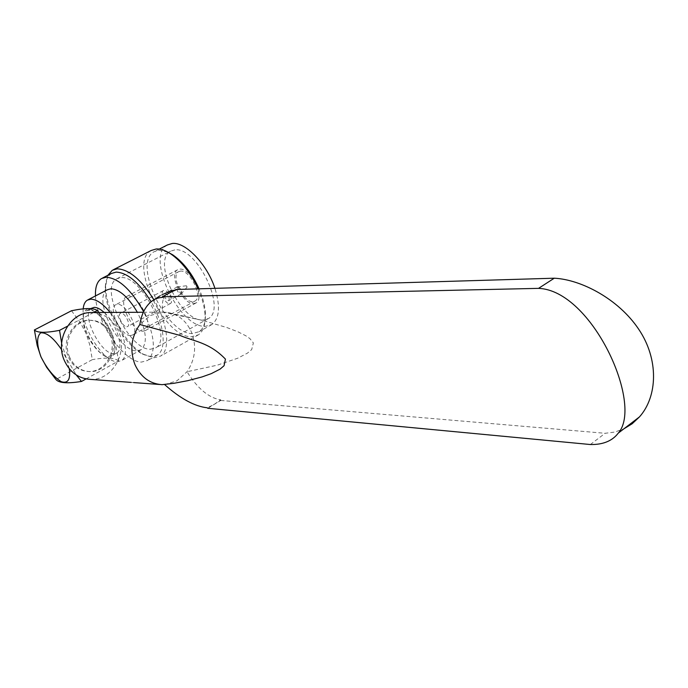 <?xml version="1.0" encoding="UTF-8"?>
<svg xmlns="http://www.w3.org/2000/svg" width="688" height="688" viewBox="0 0 688 688"><rect width="100%" height="100%" fill="white"/><g stroke="black" fill="none" stroke-linecap="round" stroke-linejoin="round"><path stroke-width="0.52" stroke-dasharray="3.44 2.58" d="M186.981 287.085L186.439 285.778L186.981 287.085M180.72 294.051L181.537 293.587C181.916 290.388 180.669 288.117 177.796 286.784L177.315 286.922C176.36 289.897 177.495 292.271 180.72 294.051M168.328 300.708L168.818 300.561C169.738 297.577 168.586 295.195 165.361 293.406L164.879 293.544C163.959 296.519 165.103 298.91 168.328 300.708M169.549 303.735L170.469 303.468C173.952 301.74 168.225 289.889 164.131 290.37L163.254 290.62C159.771 292.348 165.438 304.139 169.549 303.735M126.781 326.774L127.667 326.533C131.004 324.882 125.104 312.808 121.131 313.195L120.288 313.427C116.943 315.078 122.791 327.075 126.781 326.774M130.445 335.581L132.552 335.013C140.232 331.203 126.54 303.313 117.433 304.311L115.55 304.836C107.853 308.637 121.226 336.165 130.445 335.581M180.574 271.115L178.596 271.7C170.418 275.759 183.206 302.591 192.821 301.662L195.039 301.026C203.184 296.949 190.086 269.791 180.574 271.115M193.603 303.614L196.123 302.892C205.308 298.291 190.507 267.615 179.783 269.137L177.564 269.799C168.336 274.374 182.741 304.629 193.603 303.614M142.958 331.212L145.374 330.558C154.146 326.198 138.795 294.851 128.441 296.072L126.308 296.674C117.51 301.017 132.457 331.917 142.958 331.212M150.414 349.255L155.66 347.87C173.505 338.969 141.771 274.581 120.83 277.642L116.788 278.803C98.805 287.679 128.871 350.158 150.414 349.255M174.795 249.899L170.581 251.172C151.678 260.511 180.609 321.7 202.9 320.101L208.361 318.553C227.083 309.136 196.536 246.235 174.795 249.899M167.39 244.954C145.048 255.979 179.035 328.004 205.394 326.336L211.973 324.478C219.498 318.458 220.478 306.409 214.923 288.332M167.795 252.092L158.954 250.251L154.172 251.696C132.087 262.584 166.401 334.987 192.554 333.517L199.073 331.711C203.648 328.494 205.755 322.276 205.377 313.057C204.938 305.584 202.84 297.5 199.09 288.805M151.162 250.501C127.951 261.947 164.062 338.143 191.574 336.699L198.479 334.798C203.27 331.427 205.471 324.899 205.076 315.216C204.585 307.089 202.255 298.3 198.075 288.84M107.878 275.295L105.711 285.658C104.645 308.035 125.706 345.367 144.721 354.922L153.94 357.794L160.639 356.04C170.762 350.029 167.872 323.016 153.906 299.744M111.508 273.446C107.543 275.94 105.453 280.799 105.238 288.048C104.232 309.299 124.296 344.877 142.364 353.959L151.119 356.676L157.423 355.025C167.003 349.349 164.286 323.842 151.119 301.765M95.494 295.926C96.122 321.924 123.978 362.232 141.461 362.077L147.722 360.46C156.339 352.127 154.972 335.856 143.629 311.655M107.448 289.751C92.115 297.311 118.379 351.611 136.792 350.846L141.212 349.693C147.757 343.166 146.467 330.696 137.351 312.275M83.205 308.869C81.055 326.998 103.484 362 117.141 361.707L121.475 360.607C130.032 355.954 123.935 329.251 110.106 312.429M91.624 308.078C80.505 313.556 100.353 354.243 113.769 353.692L116.9 352.892C124.502 349.014 116.539 323.326 104.155 312.464M108.584 356.539L111.697 355.748C122.705 350.304 102.082 308.697 88.984 310.107L86.353 310.83C75.302 316.265 95.219 357.046 108.584 356.539M86.077 378.916L118.56 360.968L115.79 345.109L112.092 333.68C116.728 347.939 115.782 356.074 109.254 358.087C100.818 355.369 93.052 347.062 85.957 333.19C81.253 319.301 82.044 311.079 88.322 308.525C96.784 310.907 104.714 319.292 112.092 333.68L107.156 324.091L98.934 312.49M71.5 310.744L80.556 322.99L85.957 333.19L89.586 344.267L92.312 359.652L55.926 379.492M61.636 343.114L66.323 358.319L76.299 374.986M93.577 312.524L67.501 326.181M110.054 334.781C117.519 350.949 105.075 372.483 88.52 371.511C79.43 370.944 72.739 366.162 68.447 357.175C60.974 341.3 72.808 320.083 88.769 320.238C98.504 320.419 105.608 325.269 110.054 334.781M69.634 357.227C62.152 341.334 74.003 320.083 89.973 320.238C99.726 320.419 106.829 325.278 111.284 334.807C118.749 350.992 106.296 372.561 89.724 371.589C80.625 371.021 73.934 366.24 69.634 357.227M92.631 312.524C104.576 313.461 113.236 319.8 118.628 331.539C128.338 352.66 112.015 380.808 90.334 379.38M69.299 368.734L66.323 358.319L61.662 349.788M164.664 384.618L176.997 380.799L187.024 371.735C195.16 359.686 196.734 346.683 191.737 332.734C186.543 320.849 178.158 314.029 166.582 312.275L162.428 312.137L150.225 315.551L139.836 324.512M170.633 291.041C163.864 293.871 161.224 300.897 162.729 312.128L202.169 320.29L226.911 327.557L238.057 331.865L245.805 335.761L249.821 338.522L253.365 342.916L251.696 349.581L247.388 353.176L237.661 358.233L217.365 365.156L187.024 371.735C197.628 388.6 208.842 397.956 220.676 399.814L214.252 404.346L207.346 407.803M220.676 399.814L220.762 400.45L207.707 408.276M162.471 297.431L169.222 293.122L176.403 290.001L174.907 290.095M590.347 444.525L605.148 433.285L614.728 432.081L623.818 428.865M176.025 289.502L176.403 290.001M220.762 400.45L605.148 433.285M41.056 357.046L40.773 356.375M118.56 360.968C114.707 357.691 105.961 357.253 92.312 359.652M187.127 286.999L181.537 293.587M181.228 293.905L168.818 300.561M170.469 303.468L127.667 326.533M178.596 271.7L115.55 304.836M196.123 302.892L145.374 330.558M170.581 251.172L168.328 252.333M168.276 252.358L116.788 278.803M211.973 324.478L199.073 331.711M205.377 313.057L205.076 315.216M198.479 334.798L160.639 356.04M157.423 355.025L147.722 360.46M141.212 349.693L121.475 360.607M116.9 352.892L111.697 355.748M88.769 320.238L89.973 320.238M88.52 371.511L89.724 371.589M133.627 382.571L131.176 382.39M159.59 384.48L162.084 384.669M153.166 300.286L149.236 303.485M143.345 312.249L162.428 312.137M202.169 320.29L166.582 312.275M159.986 295.84L162.23 294.627M90.644 308.585L86.353 310.83M88.133 299.727L87.367 300.123M102.589 277.995L101.575 278.511M142.364 353.959L144.721 354.922M105.238 288.048L105.711 285.658M113.434 269.687L112.35 270.238M159.263 249.099L154.172 251.696M208.361 318.553L155.66 347.87M177.564 269.799L126.308 296.674M195.039 301.026L132.552 335.013M163.254 290.62L120.288 313.427M177.315 286.922L164.879 293.544M186.439 285.778L177.728 286.784"/><path stroke-width="1.03" d="M214.923 288.332C207.088 264.175 185.407 241.677 172.224 243.475L167.39 244.954L159.263 249.099M199.09 288.805C192.124 273.557 183.335 262.231 172.731 254.827L167.795 252.092M198.075 288.84C190.731 273.11 181.589 261.431 170.641 253.812C165.275 250.312 160.442 248.703 156.142 248.996L151.162 250.501L113.434 269.687M153.906 299.744C141.298 279.681 129.06 269.369 117.184 268.827L112.35 270.238L107.878 275.295M151.119 301.765C139.139 282.57 127.478 272.68 116.134 272.104L111.508 273.446L102.589 277.995M143.629 311.655C131.202 289.708 118.714 278.219 106.158 277.195L101.575 278.511C97.128 281.366 95.107 287.171 95.494 295.926M137.351 312.275C128.475 297.311 119.678 289.467 110.966 288.754L107.448 289.751L88.133 299.727M110.106 312.429C102.976 303.743 96.544 299.323 90.825 299.168L87.367 300.123C84.942 301.654 83.558 304.569 83.205 308.869M104.155 312.464C100.439 309.075 97.146 307.373 94.265 307.355L90.644 308.585M98.934 312.49L97.361 310.537C93.714 307.871 85.088 307.94 71.5 310.744L34.4 329.948C37.083 332.915 45.46 333.052 59.529 330.352L61.636 343.114M76.299 374.986L81.485 381.453L86.077 378.916M97.361 310.537L93.577 312.524M67.501 326.181L59.529 330.352M131.176 382.39L90.334 379.38C78.621 378.572 69.987 372.354 64.44 360.736C54.696 340.096 69.987 312.49 90.661 312.541L92.631 312.524M81.485 381.453C67.347 383.706 58.833 383.053 55.926 379.492L46.664 367.34L41.056 357.046C46.99 368.759 53.733 376.981 61.284 381.702C68.026 383.749 70.692 379.423 69.299 368.734M134.891 364.477C140.73 377.093 149.795 383.818 162.084 384.669L173.935 383.302L187.919 380.645L201.962 376.955L211.225 373.661L220.108 369.112L224.064 365.724L225.44 359.127C209.272 342.254 193.844 341.446 179.86 335.374L139.836 324.512C131.262 336.776 129.611 350.097 134.891 364.477M139.836 324.512C141.264 315.465 144.394 308.456 149.236 303.485C153.063 299.615 157.475 297.603 162.471 297.431L162.385 296.769L538.541 288.367C592.024 290.336 643.693 404.527 618.288 433.105C612.311 440.956 602.998 444.766 590.347 444.525L207.707 408.276L207.346 407.803C194.747 406.445 180.523 398.713 164.664 384.618M162.385 296.769L176.025 289.502L554.279 278.201L538.541 288.367M174.907 290.095L170.633 291.041L162.23 294.627M554.279 278.201C581.369 279.56 618.469 299.091 638.61 329.096C659.052 359.222 657.659 396.52 639.479 416.885L632.177 423.748L623.818 428.865M40.773 356.375L37.161 345.342L34.4 329.948M61.662 349.788C53.569 337.877 46.569 332.227 40.652 332.846C36.516 336.828 36.653 344.894 41.056 357.046M172.731 254.827L170.641 253.812M143.345 312.249L90.661 312.541M133.627 382.571L159.59 384.48M159.986 295.84L153.166 300.286M618.288 433.105L639.479 416.885"/></g></svg>
